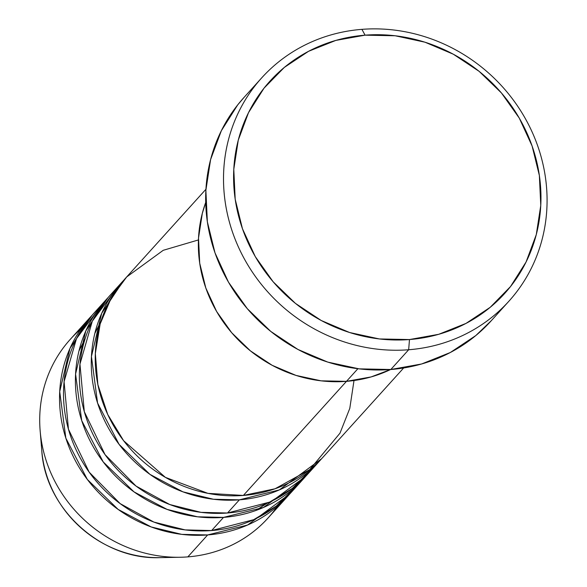 <?xml version="1.0" encoding="UTF-8"?>
<svg xmlns="http://www.w3.org/2000/svg" width="587" height="587" viewBox="0 0 587 587"><rect width="100%" height="100%" fill="white"/><g stroke="black" fill="none" stroke-linecap="round" stroke-linejoin="round"><path stroke-width="0.88" d="M261.714 77.858L243.862 97.611A166.576 155.716 42.1 0 0 226.024 277.761A166.576 155.716 42.1 0 0 390.817 369.502L408.662 349.757A166.576 155.716 -137.9 0 1 243.869 258.016A166.576 155.716 -137.9 0 1 261.714 77.858A166.576 155.716 -137.9 0 1 361.922 29.35L365.077 35.169A158.248 147.931 -137.9 0 1 539.358 175.469A158.248 147.931 -137.9 0 1 409.477 339.55L408.662 349.757A166.576 155.716 42.1 0 0 545.382 177.039A166.576 155.716 42.1 0 0 361.922 29.35A166.576 155.716 -137.9 0 1 526.715 121.091A166.576 155.716 -137.9 0 1 508.878 301.241A166.576 155.716 -137.9 0 1 408.662 349.757L390.817 369.502A166.576 155.716 42.1 0 0 491.026 320.994L508.878 301.241M357.894 368.717L346.477 381.345A133.256 124.576 42.1 0 0 390.568 369.524L371.109 376.927L346.477 381.345L321.133 380.838L296.046 375.423L272.177 365.312L250.444 350.887L231.682 332.712L216.618 311.477L205.824 288.004L199.712 263.196L198.523 237.999L202.31 213.389L205.707 202.449A133.256 124.576 42.1 0 0 346.477 381.345L357.894 368.717M365.077 35.169L335.83 40.408L308.564 51.304L284.321 67.417L264.04 88.145L248.492 112.689L238.278 140.102L233.787 169.327L235.196 199.25L242.446 228.71L255.264 256.585L273.16 281.797L295.437 303.384L321.243 320.509L349.588 332.513L379.385 338.948L409.477 339.55L438.724 334.304L465.99 323.415L490.233 307.295L510.514 286.566L526.062 262.022L536.283 234.617L540.766 205.391L539.358 175.469L532.108 146.009L519.29 118.134L501.393 92.922L479.117 71.335L453.311 54.209L424.966 42.198L395.168 35.77L365.077 35.169L361.922 29.35A166.576 155.716 42.1 0 0 225.21 202.067A166.576 155.716 42.1 0 0 408.662 349.757L409.477 339.55A158.248 147.931 -137.9 0 1 235.196 199.25A158.248 147.931 -137.9 0 1 365.077 35.169M491.444 320.531L475.815 335.551L450.302 352.516L421.598 363.984L390.817 369.502L359.134 368.863L327.773 362.098L297.939 349.456L270.776 331.428L247.325 308.711L228.49 282.171L214.996 252.828L207.358 221.813L205.876 190.32L210.601 159.554L221.358 130.703L237.72 104.868L244.309 97.112M319.563 461.022A133.256 124.576 -137.9 0 0 321.515 458.807L279.331 489.918L239.393 499.831L213.463 499.258L182.939 491.847L149.876 474.325L119.08 444.352L97.574 403.042L91.44 356.456L101.698 313.311L123.842 280.153A133.256 124.576 -137.9 0 0 121.832 282.318L109.93 295.481A133.256 124.576 42.1 0 0 95.659 439.604A133.256 124.576 42.1 0 0 227.492 513.001A133.256 124.576 42.1 0 0 307.661 474.193L319.563 461.022A133.256 124.576 -137.9 0 1 239.393 499.831L227.492 513.001L239.393 499.831A133.256 124.576 -137.9 0 1 107.553 426.441A133.256 124.576 -137.9 0 1 121.832 282.318M198.443 239.936L163.23 250.304L126.704 276.939L111.236 297.961L100.164 323.936L95.336 353.557L97.875 384.624L107.722 414.481L123.63 440.734L165.387 477.363L207.923 493.359L243.356 495.443A133.256 124.576 42.1 0 0 323.525 456.635L403.658 367.968M303.692 478.581A133.256 124.576 -137.9 0 0 305.651 476.358L263.468 507.469L223.53 517.389L197.599 516.809L167.075 509.399L134.012 491.877L103.209 461.903L81.71 420.6L75.576 374.007L85.834 330.863L107.979 297.704A133.256 124.576 -137.9 0 0 105.968 299.876L94.067 313.04A133.256 124.576 42.1 0 0 79.795 457.163A133.256 124.576 42.1 0 0 211.628 530.553A133.256 124.576 42.1 0 0 291.798 491.745L303.692 478.581A133.256 124.576 -137.9 0 1 223.53 517.389L211.628 530.553L223.53 517.389A133.256 124.576 -137.9 0 1 91.689 443.992A133.256 124.576 -137.9 0 1 105.968 299.876M116.131 289.127L92.328 321.148L79.949 364.109L84.308 411.663L105.022 454.587L136.008 486.058L169.746 504.526L200.996 512.348L227.492 513.001L269.572 502.127L292.238 488.435L313.363 467.384M287.828 496.132A133.256 124.576 -137.9 0 0 289.787 493.916L247.604 525.027L207.659 534.94L181.735 534.361L151.204 526.95L118.148 509.428L87.346 479.462L65.847 438.151L59.713 391.566L69.97 348.414L92.115 315.256A133.256 124.576 -137.9 0 0 90.097 317.428L70.271 339.367A133.256 124.576 42.1 0 0 55.992 483.49A133.256 124.576 42.1 0 0 187.833 556.887A133.256 124.576 42.1 0 0 267.995 518.072L287.828 496.132A133.256 124.576 -137.9 0 1 207.659 534.94L187.833 556.887L207.659 534.94A133.256 124.576 -137.9 0 1 75.826 461.551A133.256 124.576 -137.9 0 1 90.097 317.428M100.267 306.685L76.464 338.706L64.086 381.66L68.444 429.214L89.158 472.139L120.144 503.609L153.882 522.078L185.132 529.9L211.628 530.553L253.701 519.678L276.367 505.994L297.492 484.935M346.477 381.345L243.356 495.443L346.477 381.345L321.133 380.838L296.046 375.423L272.177 365.312L250.444 350.887L231.682 332.712L216.618 311.477L205.824 288.004L199.712 263.196L198.523 237.999L202.31 213.389L205.707 202.449A133.256 124.576 -137.9 0 0 346.477 381.345A133.256 124.576 -137.9 0 0 390.568 369.524L371.109 376.927L346.477 381.345M277.218 506.471A133.256 124.576 -137.9 0 1 187.833 556.887A133.256 124.576 -137.9 0 1 180.29 557.254A133.256 124.576 -137.9 0 1 40.136 430.579A133.256 124.576 -137.9 0 1 80.881 329.028M41.78 450.603A112.594 105.256 42.1 0 0 160.2 557.635C101.852 560.247 45.089 509.046 41.78 450.603L40.136 430.579M205.934 189.263L125.794 277.93A133.256 124.576 42.1 0 0 111.523 422.053A133.256 124.576 42.1 0 0 243.356 495.443L275.061 488.773L309.723 469.615L339.99 433.162L349.786 408.391L354.005 380.53M156.832 557.65A112.594 105.256 -137.9 0 1 41.904 452.085M255.873 510.485L267.232 503.169M94.823 333.431L101.008 321.17M78.959 350.989L85.144 338.721M180.29 557.254L160.2 557.635"/></g></svg>
